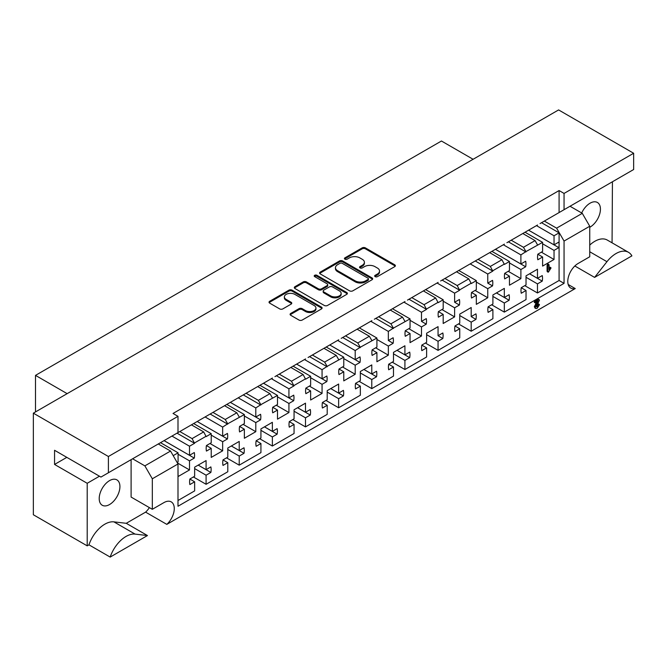 <?xml version="1.0" encoding="UTF-8"?>
<svg xmlns="http://www.w3.org/2000/svg" width="667" height="667" viewBox="0 0 667 667"><rect width="100%" height="100%" fill="white"/><g stroke="black" fill="none" stroke-linecap="round" stroke-linejoin="round"><path stroke-width="1" d="M375.137 276.638A1.609 0.925 0 0 0 377.414 276.638L394.689 266.658A2.301 1.326 0 0 0 395.364 265.724A2.301 1.326 0 0 0 394.689 264.782L365.416 247.882A2.301 1.326 0 0 0 362.164 247.882L344.881 257.862A1.609 0.925 0 0 0 344.414 258.513A1.609 0.925 0 0 0 344.881 259.171A1.609 0.925 0 0 0 347.165 259.171L349.4 257.879A7.362 4.252 0 0 1 359.805 257.879L362.248 259.288A7.362 4.252 0 0 1 364.399 262.298A7.362 4.252 0 0 1 362.248 265.299L360.013 266.592A1.609 0.925 0 0 0 359.538 267.25A1.609 0.925 0 0 0 360.013 267.909A1.609 0.925 0 0 0 362.289 267.909L364.524 266.617A7.362 4.252 0 0 1 374.929 266.617L377.372 268.026A7.362 4.252 0 0 1 379.523 271.027A7.362 4.252 0 0 1 377.372 274.037L375.137 275.321A1.609 0.925 0 0 0 374.662 275.98A1.609 0.925 0 0 0 375.137 276.638M110.172 557.078L88.961 544.831A24.921 14.391 -60 0 1 104.819 524.195A24.921 14.391 -60 0 1 113.899 521.861L126.255 523.303L147.457 535.551L110.172 557.078A24.921 14.391 -60 0 1 126.03 536.443A24.921 14.391 -60 0 1 135.101 534.109L147.457 535.551M589.745 245.097A24.921 14.391 -60 0 1 594.822 241.296A24.921 14.391 -60 0 1 607.278 240.062L628.489 252.309A24.921 14.391 -60 0 1 631.891 255.87L594.597 277.397L606.953 261.689A24.921 14.391 -60 0 1 616.033 253.543A24.921 14.391 -60 0 1 628.489 252.309M109.571 504.527A14.649 8.454 120 0 0 119.135 491.621A14.649 8.454 120 0 0 116.892 479.881A14.649 8.454 120 0 0 109.571 480.607A14.649 8.454 120 0 0 100 493.513A14.649 8.454 120 0 0 102.243 505.252A14.649 8.454 120 0 0 109.571 504.527M589.745 227.289A14.649 8.454 120 0 0 590.07 227.105A14.649 8.454 120 0 0 599.641 214.199A14.649 8.454 120 0 0 597.399 202.468A14.649 8.454 120 0 0 590.07 203.193A14.649 8.454 120 0 0 581.682 212.981M177.997 500.508L194.647 490.895L194.647 481.807L189.87 484.567A15.233 8.796 -60 0 1 189.87 479.014L194.647 476.255L194.647 467.167L206.086 460.572L206.086 469.66L210.864 466.892A15.233 8.796 -60 0 1 210.864 472.444L206.086 475.204L206.086 484.292L227.789 471.761L227.789 462.673L223.003 465.433A15.233 8.796 -60 0 1 223.003 459.888L227.789 457.128L227.789 448.041L239.22 441.437L239.22 450.525L244.005 447.765A15.233 8.796 -60 0 1 244.005 453.31L239.22 456.07L239.22 465.157L260.93 452.626L260.93 443.538L256.145 446.298A15.233 8.796 -60 0 1 256.145 440.754L260.93 437.994L260.93 428.906L272.361 422.303L272.361 431.391L277.138 428.631A15.233 8.796 -60 0 1 277.138 434.175L272.361 436.943L272.361 446.031L294.064 433.5L294.064 424.412L289.286 427.172A15.233 8.796 -60 0 1 289.286 421.619L294.064 418.859L294.064 409.771L305.494 403.168L305.494 412.256L310.28 409.496A15.233 8.796 -60 0 1 310.28 415.049L305.494 417.809L305.494 426.897L327.205 414.365L327.205 405.278L322.419 408.037A15.233 8.796 -60 0 1 322.419 402.493L327.205 399.725L327.205 390.637L338.636 384.042L338.636 393.13L343.422 390.37A15.233 8.796 -60 0 1 343.422 395.915L338.636 398.674L338.636 407.762L360.338 395.231L360.338 386.143L355.561 388.903A15.233 8.796 -60 0 1 355.561 383.358L360.338 380.599L360.338 371.511L371.777 364.907L371.777 373.995L376.555 371.236A15.233 8.796 -60 0 1 376.555 376.78L371.777 379.54L371.777 388.628L393.48 376.096L393.48 367.008L388.694 369.776A15.233 8.796 -60 0 1 388.694 364.224L393.48 361.464L393.48 352.376L404.911 345.773L404.911 354.861L409.696 352.101A15.233 8.796 -60 0 1 409.696 357.654L404.911 360.413L404.911 369.501L426.622 356.97L426.622 347.882L421.836 350.642A15.233 8.796 -60 0 1 421.836 345.089L426.622 342.329L426.622 333.242L438.052 326.647L438.052 335.734L442.83 332.966A15.233 8.796 -60 0 1 442.83 338.519L438.052 341.279L438.052 350.367L459.755 337.835L459.755 328.748L454.977 331.507A15.233 8.796 -60 0 1 454.977 325.963L459.755 323.203L459.755 314.115L471.185 307.512L471.185 316.6L475.971 313.84A15.233 8.796 -60 0 1 475.971 319.385L471.185 322.144L471.185 331.232L492.896 318.701L492.896 309.613L488.111 312.373A15.233 8.796 -60 0 1 488.111 306.828L492.896 304.069L492.896 294.981L504.327 288.377L504.327 297.465L509.113 294.706A15.233 8.796 -60 0 1 509.113 300.25L504.327 303.018L504.327 312.106L526.03 299.575L526.03 290.487L521.252 293.247A15.233 8.796 -60 0 1 521.252 287.694L526.03 284.934L526.03 275.846L537.469 269.243L537.469 278.331L542.246 275.571A15.233 8.796 -60 0 1 542.246 281.124L537.469 283.884L537.469 292.971L559.088 280.49L559.088 244.706A15.233 8.796 -60 0 1 558.821 247.64L554.035 250.4L554.035 259.488L542.604 266.091L542.604 257.003L537.819 259.763A15.233 8.796 -60 0 1 537.819 254.21L542.604 251.451L542.604 242.363L525.955 251.592L523.462 247.29L535.067 240.595L537.552 244.897M471.185 316.6L475.971 319.385M438.052 335.734L442.83 338.519M397.023 350.333L409.696 357.654M363.882 369.468L376.555 376.78M330.74 388.594L343.422 395.915M297.607 407.729L310.28 415.049M264.465 426.863L277.138 434.175M231.332 445.99L244.005 453.31M198.191 465.124L210.864 472.444M496.431 292.938L509.113 300.25M529.573 273.803L542.246 281.124M470.193 263.89L487.76 274.029L487.76 283.116L492.538 280.357A15.233 8.796 -60 0 1 492.538 285.901L487.76 288.669L487.76 297.757L476.33 304.352L476.33 295.264L471.544 298.024A15.233 8.796 -60 0 1 471.544 292.48L476.33 289.72L476.33 280.632L471.269 283.55L468.784 278.856L456.528 271.777M487.76 283.116L492.538 285.901M437.06 283.025L454.619 293.163L454.619 302.251L459.405 299.491A15.233 8.796 -60 0 1 459.405 305.036L454.619 307.795L454.619 316.883L443.188 323.487L443.188 314.399L438.402 317.159A15.233 8.796 -60 0 1 438.402 311.614L443.188 308.846L443.188 299.758L438.136 302.676L435.651 297.991L423.387 290.912M454.619 302.251L459.405 305.036M403.919 302.151L421.486 312.289L421.486 321.377L426.263 318.618A15.233 8.796 -60 0 1 426.263 324.17L421.486 326.93L421.486 336.018L410.047 342.621L410.047 333.533L405.269 336.293A15.233 8.796 -60 0 1 405.269 330.74L410.047 327.981L410.047 318.893L393.397 328.122L390.912 323.82L402.509 317.125L404.994 321.427M421.486 321.377L426.263 324.17M370.777 321.286L388.344 331.424L388.344 340.512L393.13 337.752A15.233 8.796 -60 0 1 393.13 343.305L388.344 346.065L388.344 355.152L376.913 361.747L376.913 352.66L372.128 355.419A15.233 8.796 -60 0 1 372.128 349.875L376.913 347.115L376.913 338.027L360.255 347.257L357.77 342.955L369.376 336.26L371.861 340.562M388.344 340.512L393.13 343.305M337.644 340.42L355.203 350.559L355.203 359.646L359.988 356.887A15.233 8.796 -60 0 1 359.988 362.431L355.203 365.191L355.203 374.279L343.772 380.882L343.772 371.794L338.994 374.554A15.233 8.796 -60 0 1 338.994 369.009L343.772 366.25L343.772 357.162L327.122 366.391L324.637 362.081L336.235 355.386L338.719 359.696M329.748 344.972L359.988 362.431M304.502 359.546L322.069 369.693L322.069 378.781L326.847 376.013A15.233 8.796 -60 0 1 326.847 381.566L322.069 384.325L322.069 393.413L310.639 400.017L310.639 390.929L305.853 393.688A15.233 8.796 -60 0 1 305.853 388.136L310.639 385.376L310.639 376.288L305.578 379.206L303.093 374.52L290.837 367.442M296.607 364.107L326.847 381.566M271.369 378.681L288.928 388.819L288.928 397.907L293.713 395.147A15.233 8.796 -60 0 1 293.713 400.7L288.928 403.46L288.928 412.548L277.497 419.151L277.497 410.055L272.711 412.823A15.233 8.796 -60 0 1 272.711 407.27L277.497 404.51L277.497 395.423L260.847 404.652L258.362 400.35L269.96 393.655L272.444 397.957M263.473 383.242L293.713 400.7M238.227 397.815L255.794 407.954L255.794 417.042L260.572 414.282A15.233 8.796 -60 0 1 260.572 419.826L255.794 422.595L255.794 431.682L244.355 438.277L244.355 429.189L239.578 431.949A15.233 8.796 -60 0 1 239.578 426.405L244.355 423.645L244.355 414.557L227.705 423.787L225.221 419.485L236.818 412.781L239.303 417.092M230.332 402.368L260.572 419.826M205.086 416.95L222.653 427.088L222.653 436.176L227.439 433.417A15.233 8.796 -60 0 1 227.439 438.961L222.653 441.721L222.653 450.809L211.222 457.412L211.222 448.324L206.436 451.084A15.233 8.796 -60 0 1 206.436 445.539L211.222 442.771L211.222 433.683L206.17 436.602L203.677 431.916L191.421 424.837M197.199 421.502L227.439 438.961M171.953 436.076L189.511 446.215L189.511 455.303L194.297 452.543A15.233 8.796 -60 0 1 194.297 458.096L189.511 460.855L189.511 469.943L178.081 476.546L177.997 467.5M164.057 440.637L194.297 458.096M503.335 244.756L520.894 254.894L520.894 263.982L525.679 261.222A15.233 8.796 -60 0 1 525.679 266.775L520.894 269.535L520.894 278.623L509.463 285.218L509.463 276.13L504.686 278.898A15.233 8.796 -60 0 1 504.686 273.345L509.463 270.585L509.463 261.497L504.41 264.415L501.926 259.73L489.661 252.651M495.439 249.316L525.679 266.775M558.821 242.088A15.233 8.796 -60 0 1 559.088 244.706L559.088 232.85L554.035 235.768L554.035 244.856L558.821 242.088M528.581 230.182L558.821 247.64M349.558 290.837A2.301 1.326 0 0 0 352.81 290.837L372.003 279.765A2.301 1.326 0 0 0 372.678 278.823A2.301 1.326 0 0 0 372.003 277.881L342.73 260.98A2.301 1.326 0 0 0 339.478 260.98L320.285 272.061A2.301 1.326 0 0 0 319.61 273.003A2.301 1.326 0 0 0 320.285 273.937L349.558 290.837M108.404 456.503L177.997 416.325L177.997 432.583L108.404 472.761L108.404 456.503L33.35 413.165L558.596 109.922L633.65 153.26L564.057 193.43L559.088 190.562L173.028 413.457L177.997 416.325M290.77 313.423A2.301 1.326 0 0 0 290.095 314.365A2.301 1.326 0 0 0 290.77 315.299L298.983 320.043A2.301 1.326 0 0 0 302.234 320.043L321.427 308.963A2.301 1.326 0 0 0 322.094 308.021A2.301 1.326 0 0 0 321.427 307.087L292.146 290.187A2.301 1.326 0 0 0 288.894 290.187L269.701 301.267A2.301 1.326 0 0 0 269.034 302.201A2.301 1.326 0 0 0 269.701 303.143L279.623 308.871A2.301 1.326 0 0 0 282.883 308.871L291.095 304.127A2.301 1.326 0 0 0 291.762 303.185A2.301 1.326 0 0 0 291.095 302.251L286.176 299.408A6.153 3.552 0 0 1 284.367 296.898A6.153 3.552 0 0 1 288.169 293.613A6.153 3.552 0 0 1 294.872 294.389L314.149 305.511A6.153 3.552 0 0 1 315.95 308.021A6.153 3.552 0 0 1 312.148 311.306A6.153 3.552 0 0 1 305.444 310.539L302.234 308.679A2.301 1.326 0 0 0 298.983 308.679L290.77 313.423L290.77 314.382A2.301 1.326 0 0 0 290.245 314.841M346.715 294.364L327.522 305.444A2.301 1.326 0 0 1 324.27 305.444L294.997 288.544A2.301 1.326 0 0 1 294.322 287.602A2.301 1.326 0 0 1 294.997 286.66L303.21 281.924A2.301 1.326 0 0 1 306.461 281.924L318.334 288.778A2.301 1.326 0 0 0 321.586 288.778L327.038 285.626A2.301 1.326 0 0 0 327.705 284.692A2.301 1.326 0 0 0 327.038 283.75L314.674 276.613A1.609 0.925 0 0 1 314.207 275.955A1.609 0.925 0 0 1 315.199 275.096A1.609 0.925 0 0 1 316.95 275.304L346.715 292.488A2.301 1.326 0 0 1 347.39 293.422A2.301 1.326 0 0 1 346.715 294.364M179.823 431.532L192.079 438.611L203.677 431.916M158.279 443.972L170.544 451.05L177.997 463.965L152.318 478.789L144.864 465.874L170.544 451.05M99.458 476.205L87.202 483.292L54.561 464.44L66.817 457.362M132.6 458.796L144.864 465.874M478.064 259.346L490.328 266.425L501.926 259.73M212.956 412.406L225.221 419.485M224.554 405.703L236.818 412.781M444.931 278.481L457.187 285.559L468.784 278.856M411.789 297.607L424.054 304.686L435.651 297.991M279.24 374.137L291.496 381.216L303.093 374.52M246.098 393.272L258.362 400.35M257.695 386.577L269.96 393.655M312.373 355.002L324.637 362.081M323.97 348.307L336.235 355.386M345.514 335.876L357.77 342.955M357.112 329.181L369.376 336.26M378.648 316.742L390.912 323.82M390.245 310.047L402.509 317.125M189.511 446.215L194.564 443.305L192.079 438.611M194.564 442.921L206.17 436.226M487.76 274.029L492.813 271.11L490.328 266.425M492.813 270.727L504.41 264.032M454.619 293.163L459.671 290.245L457.187 285.559M459.671 289.862L471.269 283.167M421.486 312.289L426.538 309.38L424.054 304.686M426.538 308.996L438.136 302.293M288.928 388.819L293.98 385.901L291.496 381.216M293.98 385.518L305.578 378.823M173.195 455.644L178.081 452.818L178.081 461.906L177.13 462.456M272.444 378.064L173.028 435.459M239.303 397.19L241.787 395.756M206.17 416.325L208.654 414.891M108.404 472.761L100.95 477.072L54.561 450.283L54.561 464.44M305.578 358.929L274.929 376.622M338.719 339.795L308.062 357.495M371.861 320.66L341.204 338.361M404.994 301.534L374.345 319.226M438.136 282.399L407.479 300.1M504.41 244.13L440.62 280.965M471.269 263.265L473.762 261.831M537.552 225.004L506.895 242.696M511.205 240.212L523.462 247.29M522.803 233.517L535.067 240.595M548.399 272.119L547.907 271.627L547.907 265.858L548.491 264.507L549.066 264.991L549.066 269.535L550.558 267.717L551.025 268.009L548.399 272.119L547.073 271.152L547.574 271.636L547.073 271.152L547.073 265.383L547.657 264.032L548.232 264.507M549.066 267.926L549.725 267.234L551.025 268.009M520.894 254.894L525.955 251.592M388.344 331.424L393.397 328.122M355.203 350.559L360.255 347.257M322.069 369.693L327.122 366.391M255.794 407.954L260.847 404.652M222.653 427.088L227.705 423.787M542.604 243.797L554.035 250.4M541.362 252.168L554.035 259.488M537.819 254.235L542.604 257.003M525.037 232.224L542.604 242.363M554.035 235.768L536.468 225.621M528.597 230.165L554.035 244.856M509.463 262.931L520.894 269.535M508.221 271.302L520.894 278.623M504.677 273.37L509.463 276.13M491.904 251.359L509.463 261.497M495.464 249.3L520.894 263.982M178.081 454.252L189.511 460.855M177.422 462.956L189.511 469.943M160.522 442.68L178.081 452.818M164.082 440.62L189.511 455.303M211.222 435.126L222.653 441.721M209.98 443.497L222.653 450.809M206.436 445.556L211.222 448.324M193.655 423.545L211.222 433.683M197.215 421.494L222.653 436.176M244.355 415.991L255.794 422.595M243.113 424.362L255.794 431.682M239.57 426.43L244.355 429.189M226.797 404.419L244.355 414.557M230.357 402.359L255.794 417.042M277.497 396.857L288.928 403.46M276.255 405.228L288.928 412.548M272.711 407.295L277.497 410.055M259.93 385.284L277.497 395.423M263.498 383.225L288.928 397.907M310.639 377.722L322.069 384.325M309.388 386.093L322.069 393.413M305.845 388.161L310.639 390.929M293.071 366.15L310.639 376.288M296.632 364.09L322.069 378.781M343.772 358.596L355.203 365.191M342.53 366.967L355.203 374.279M338.986 369.034L343.772 371.794M326.213 347.015L343.772 357.162M329.773 344.964L355.203 359.646M376.913 339.461L388.344 346.065M375.671 347.832L388.344 355.152M372.128 349.9L376.913 352.66M359.346 327.889L376.913 338.027M410.047 320.327L421.486 326.93M408.804 328.698L421.486 336.018M405.261 330.765L410.047 333.533M392.488 308.754L410.047 318.893M443.188 301.201L454.619 307.795M441.946 309.563L454.619 316.883M438.402 311.631L443.188 314.399M425.621 289.62L443.188 299.758M476.33 282.066L487.76 288.669M475.079 290.437L487.76 297.757M471.536 292.505L476.33 295.264M458.763 270.485L476.33 280.632M526.03 277.28L537.469 283.884M524.787 285.651L537.469 292.971M521.244 287.719L526.03 290.487M529.598 273.787L537.469 278.331M492.896 296.415L504.327 303.018M491.654 304.786L504.327 312.106M488.111 306.853L492.896 309.613M496.456 292.921L504.327 297.465M194.647 468.601L206.086 475.204M193.405 476.972L206.086 484.292M189.862 479.039L194.647 481.807M198.216 465.116L206.086 469.66M227.789 449.475L239.22 456.07M226.547 457.845L239.22 465.157M223.003 459.913L227.789 462.673M231.349 445.981L239.22 450.525M260.93 430.34L272.361 436.943M259.688 438.711L272.361 446.031M256.145 440.779L260.93 443.538M264.491 426.847L272.361 431.391M294.064 411.205L305.494 417.809M292.821 419.576L305.494 426.897M289.278 421.644L294.064 424.412M297.624 407.712L305.494 412.256M327.205 392.079L338.636 398.674M325.963 400.442L338.636 407.762M322.419 402.509L327.205 405.278M330.765 388.586L338.636 393.13M360.338 372.945L371.777 379.54M359.096 381.316L371.777 388.628M355.553 383.383L360.338 386.143M363.907 369.451L371.777 373.995M393.48 353.81L404.911 360.413M392.238 362.181L404.911 369.501M388.694 364.249L393.48 367.008M397.04 350.317L404.911 354.861M426.622 334.676L438.052 341.279M425.379 343.046L438.052 350.367M421.836 345.114L426.622 347.882M459.755 315.549L471.185 322.144M458.512 323.92L471.185 331.232M454.969 325.988L459.755 328.748M535.309 308.121L534.317 306.812L536.426 302.376M535.734 302.768L535.034 302.593L535.593 301.701L538.786 299.858L539.486 300.142L536.31 306.578L537.302 307.128L538.961 304.46L539.461 304.802L537.277 308.196L536.143 308.604L535.142 307.295L538.019 301.451L535.734 302.768L534.209 302.118L534.909 302.293L534.209 302.118L534.767 301.226L537.961 299.383L538.653 299.666M536.31 306.728L538.127 303.985L539.461 304.802M589.745 226.246L564.057 241.07L556.603 228.156L582.283 213.332L589.745 226.246L589.745 256.762L578.147 263.457A14.649 8.454 120 0 0 568.576 276.363A14.649 8.454 120 0 0 570.819 288.102A14.649 8.454 120 0 0 575.246 288.569L166.817 524.379A14.649 8.454 120 0 0 171.236 501.884A14.649 8.454 120 0 0 163.915 502.61L152.318 509.305L152.318 478.789M177.997 463.965L177.997 506.245L564.057 283.358L564.057 241.07M540.037 223.57L564.057 209.696L564.057 193.43M564.057 209.696L633.65 169.518L633.65 153.26M33.35 413.165L33.35 514.757L87.202 545.848L87.202 483.292M612.064 242.821L612.439 181.766M67.15 393.655L35.501 375.379L441.446 141.012L473.095 159.28M35.501 411.923L35.501 375.379M594.597 277.397L574.837 265.991M568.201 284.501L575.246 288.569M166.817 524.379L145.606 512.131L126.255 523.303M88.961 544.831L87.202 545.848M544.339 221.077L556.603 228.156M570.027 206.253L582.283 213.332M145.606 512.131A14.649 8.454 120 0 0 149.383 507.612M152.318 509.305L131.107 497.065L131.107 459.655M559.088 280.49L564.057 283.358M541.529 222.703L559.088 232.85M559.088 212.565L559.088 190.562M177.005 433.158L194.564 443.305M408.971 299.233L426.538 309.38M375.838 318.367L393.397 328.506M342.696 337.502L360.255 347.64M276.421 375.763L293.98 385.901M309.555 356.628L327.122 366.775M442.113 280.107L459.671 290.245M475.246 260.972L492.813 271.11M243.28 394.897L260.847 405.036M508.387 241.838L525.955 251.976M210.138 414.032L227.705 424.17M374.896 276.463A1.609 0.925 0 0 1 375.137 276.28L377.372 274.987A7.362 4.252 0 0 0 379.523 271.986L379.523 271.027M364.399 262.298L364.399 263.257A7.362 4.252 0 0 1 362.248 266.258L360.013 267.55A1.609 0.925 0 0 0 359.771 267.725M395.214 266.2A2.301 1.326 0 0 0 394.689 265.741L365.416 248.841A2.301 1.326 0 0 0 362.164 248.841L344.881 258.813A1.609 0.925 0 0 0 344.639 258.996M315.95 308.021L315.95 308.979A6.153 3.552 0 0 1 312.148 312.264A6.153 3.552 0 0 1 305.444 311.489L302.234 309.638A2.301 1.326 0 0 0 298.983 309.638L290.77 314.382M284.367 296.898L284.367 297.857A6.153 3.552 0 0 0 286.176 300.367L286.176 299.408M291.612 303.668A2.301 1.326 0 0 0 291.095 303.21L286.176 300.367M321.944 308.504A2.301 1.326 0 0 0 321.427 308.046L292.146 291.137A2.301 1.326 0 0 0 288.894 291.137L269.701 302.218A2.301 1.326 0 0 0 269.185 302.685M327.705 284.692L327.705 285.651A2.301 1.326 0 0 1 327.038 286.585L321.586 289.728A2.301 1.326 0 0 1 318.334 289.728L306.461 282.875A2.301 1.326 0 0 0 303.21 282.875L294.997 287.619A2.301 1.326 0 0 0 294.481 288.077M347.232 293.905A2.301 1.326 0 0 0 346.715 293.438L316.95 276.255A1.609 0.925 0 0 0 314.432 276.438M330.657 295.89A6.153 3.552 0 0 0 337.36 296.657A6.153 3.552 0 0 0 341.154 293.38A6.153 3.552 0 0 0 339.353 290.862L332.566 286.943A2.301 1.326 0 0 0 329.315 286.943L323.862 290.087A2.301 1.326 0 0 0 323.187 291.029A2.301 1.326 0 0 0 323.862 291.971L330.657 295.89L330.657 296.848A6.153 3.552 0 0 0 337.36 297.615A6.153 3.552 0 0 0 341.154 294.33L341.154 293.38M323.187 291.029L323.187 291.988A2.301 1.326 0 0 0 323.862 292.921L323.862 291.971M330.657 296.848L323.862 292.921M372.519 279.298A2.301 1.326 0 0 0 372.003 278.839L342.73 261.939A2.301 1.326 0 0 0 339.478 261.939L320.285 273.02A2.301 1.326 0 0 0 319.768 273.478M367.942 279.481A1.609 0.925 0 0 0 368.409 278.823A1.609 0.925 0 0 0 367.942 278.164L342.238 263.332A1.609 0.925 0 0 0 339.962 263.332L337.61 264.691A7.362 4.252 0 0 0 335.451 267.692A7.362 4.252 0 0 0 337.61 270.702L355.169 280.84A7.362 4.252 0 0 0 365.583 280.84L367.942 279.481L367.942 280.432A1.609 0.925 0 0 0 368.409 279.781L368.409 278.823M335.451 267.692L335.451 268.651A7.362 4.252 0 0 0 337.61 271.652L337.61 270.702M367.942 280.432L365.583 281.799A7.362 4.252 0 0 1 355.169 281.799L337.61 271.652M549.066 264.991L547.657 264.032M547.907 265.858L547.073 265.383M535.142 307.295L534.317 306.812M536.143 308.604L534.851 308.012M538.202 306.02L537.377 305.544M539.486 300.142L537.961 299.383M535.593 301.701L534.767 301.226M113.899 521.861L135.101 534.109M589.745 251.751L606.953 261.689M377.372 274.987L377.372 274.037M360.013 267.55L360.013 266.592M362.248 266.258L362.248 265.299M344.881 258.813L344.881 257.862M362.164 248.841L362.164 247.882M365.416 248.841L365.416 247.882M394.689 265.741L394.689 264.782M375.137 276.28L375.137 275.321M298.983 309.638L298.983 308.679M302.234 309.638L302.234 308.679M305.444 311.489L305.444 310.539M291.095 303.21L291.095 302.251M269.701 302.218L269.701 301.267M288.894 291.137L288.894 290.187M292.146 291.137L292.146 290.187M321.427 308.046L321.427 307.087M294.997 287.619L294.997 286.66M303.21 282.875L303.21 281.924M306.461 282.875L306.461 281.924M318.334 289.728L318.334 288.778M321.586 289.728L321.586 288.778M327.038 286.585L327.038 285.626M316.95 276.255L316.95 275.304M346.715 293.438L346.715 292.488M320.285 273.02L320.285 272.061M339.478 261.939L339.478 260.98M342.73 261.939L342.73 260.98M372.003 278.839L372.003 277.881M355.169 281.799L355.169 280.84M365.583 281.799L365.583 280.84M548.057 263.982L548.883 264.457M547.257 271.669L548.082 272.153M550.05 267.217L550.875 267.692M538.494 303.944L539.32 304.427M538.486 299.3L539.311 299.775M534.334 302.409L535.167 302.893"/></g></svg>
